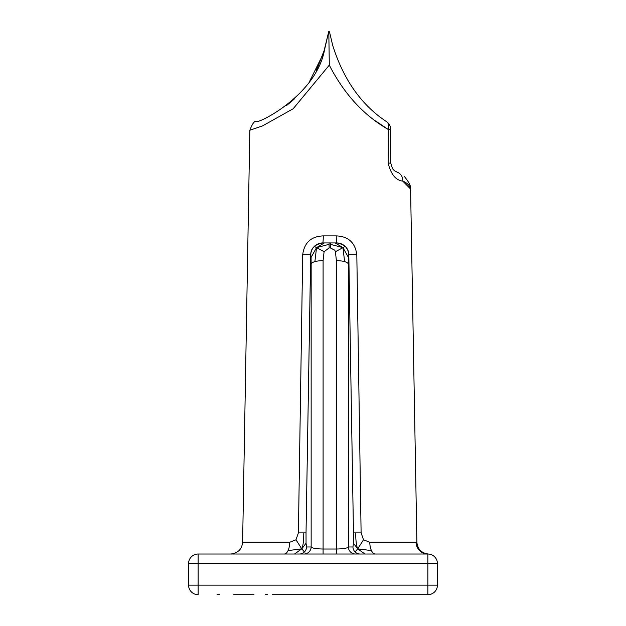 <?xml version="1.0" encoding="UTF-8"?>
<svg xmlns="http://www.w3.org/2000/svg" width="626" height="626" viewBox="0 0 626 626"><rect width="100%" height="100%" fill="white"/><g stroke="black" fill="none" stroke-linecap="round" stroke-linejoin="round"><path stroke-width="0.94" d="M361.108 532.882L353.471 532.882L348.807 254.696L356.812 254.704L361.108 532.882L363.51 539.792L369.794 542.265L416.016 542.265A11.964 11.847 -90 0 0 427.855 554.018L427.855 554.018A9.57 9.57 0 0 1 437.433 563.596L437.433 585.13A9.57 9.57 0 0 1 427.855 594.7L413.058 594.7M355.74 532.922C355.701 540.371 356.358 545.676 357.712 548.853L363.51 539.792M355.513 554.018A7.176 7.168 90 0 1 348.346 546.967L352.947 546.967A7.176 7.168 -90 0 0 355.091 551.96L357.712 548.853L353.447 543.235L353.471 532.882M352.947 546.967L353.447 543.235M375.295 554.018A11.964 5.501 90 0 1 371.445 550.59L357.712 548.853L364.974 554.018M355.091 551.96A7.176 7.168 -90 0 0 360.114 554.018M371.445 550.59A11.964 5.501 90 0 1 369.794 542.265M404.091 176.164C408.762 181.837 410.922 185.93 410.57 188.449L416.885 542.265L416.016 542.265A11.964 11.847 90 0 0 427.855 554.018L198.145 554.018L198.145 563.596L188.567 563.596A9.57 9.57 0 0 1 198.145 554.018M329.292 65.135L293.179 108.744L262.63 125.842L249.829 130.263L242.614 542.265L289.705 542.265A11.964 5.501 -90 0 1 288.062 550.59A11.964 5.501 -90 0 1 284.204 554.018M289.705 542.265L295.988 539.792L298.399 532.882L302.694 254.704L310.692 254.696L306.028 532.882L298.399 532.882M288.062 550.59L301.787 548.853L295.988 539.792M299.385 554.018A7.176 7.168 90 0 0 304.408 551.96L301.787 548.853L294.525 554.018M303.759 532.922C303.798 540.363 303.14 545.676 301.787 548.853L306.051 543.251L306.552 546.967L311.153 546.967A7.176 7.168 -90 0 1 303.986 554.018M304.408 551.96A7.176 7.168 90 0 0 306.552 546.967M306.028 532.882L306.051 543.251M302.694 254.704C304.314 242.622 311.177 236.354 323.274 235.892L336.232 235.892A7.176 0.571 -90 0 0 336.796 242.943C344.676 244.406 348.682 248.326 348.807 254.696L348.705 254.696A11.964 11.949 -90 0 0 336.757 242.943L336.796 242.943M322.703 242.943L322.742 242.943A11.964 11.949 90 0 0 310.801 254.696L310.692 254.696C310.825 248.326 314.823 244.406 322.703 242.943A7.176 0.571 90 0 0 323.274 235.892M322.742 242.943L324.338 242.943L316.545 247.638L314.886 261.637A11.964 3.623 0 0 0 311.153 264.062L311.153 546.967C312.178 548.22 316.161 548.9 323.094 549.018L336.405 549.018C343.338 548.9 347.32 548.22 348.346 546.967L348.705 254.696M336.232 235.892C348.322 236.354 355.185 242.622 356.812 254.704M348.424 257.427L342.962 247.646L345.129 246.378M336.405 554.018L336.405 260.651L335.403 251.73L342.962 247.646L344.613 261.637A11.964 3.623 0 0 1 348.346 264.062M336.405 260.651A11.964 3.623 0 0 1 344.613 261.637M335.403 251.73L334.753 250.181L330.395 247.951L329.104 247.951L329.104 242.943L330.395 242.943L330.395 247.951M330.395 242.943L335.16 242.943L342.962 247.646L330.395 244.328M335.16 242.943L336.757 242.943M311.153 264.062L311.075 257.458L316.545 247.638L314.369 246.378M311.075 257.458L310.801 254.696M329.104 244.328L316.545 247.638L324.104 251.675L323.094 260.651L323.094 554.018M314.886 261.637A11.964 3.623 0 0 1 323.094 260.651M329.104 247.951L324.104 251.675M324.338 242.943L329.104 242.943M375.412 120.834L388.198 129.433C363.675 115.294 344.042 93.861 329.299 65.135M410.75 190.734L410.75 190.789C410.719 186.47 408.066 183.246 402.792 181.125L410.539 188.997M332.656 45.197C343.377 79.518 361.358 105.019 386.61 121.702A9.57 9.57 180 0 1 390.773 129.598L390.773 163.175L392.51 168.676L394.411 170.71L397.244 172.236A9.57 8.545 -71.1 0 1 402.792 181.125C395.757 180.311 390.874 174.278 388.136 163.01L388.198 129.433A9.57 6.283 -55.6 0 0 386.61 121.702C361.358 105.019 343.377 79.525 332.656 45.197L329.487 31.832M324.612 49.47L328.791 31.3L323.439 53.484L309.455 81.685M329.307 65.096L328.799 31.3L329.495 31.832L328.791 31.3M316.787 69.525L324.612 49.477C316.2 96.255 255.791 124.918 256.37 121.35C255.752 124.91 316.24 96.263 324.589 49.485L316.06 70.918M286.442 105.551L292.678 100.481L286.708 105.364M289.275 103.353L294.556 98.767M410.664 594.7L368.072 594.7M332.437 594.7L324.487 594.7M285.511 594.7L274.845 594.7M272.451 594.7L427.855 594.7L427.855 585.13L198.145 585.13L198.145 594.7A9.57 9.57 0 0 1 188.567 585.13L188.567 563.596M337.304 594.7L365.341 594.7M265.252 594.7L267.638 594.7M388.738 594.7L383.957 594.7M378.401 594.7L380.788 594.7M251.605 594.7L254 594.7M217.112 594.7L217.864 594.7M218.372 594.7L219.875 594.7M233.686 594.7L251.527 594.7M316.897 594.7L286.966 594.7L316.897 594.7M427.855 554.018L427.855 585.13L437.433 585.13L437.433 563.596L198.145 563.596L198.145 585.13L188.567 585.13M390.773 163.175L388.136 163.01M390.773 129.598L388.198 129.433M416.885 542.265C417.612 549.166 421.415 553.087 428.301 554.018M242.614 542.265C241.879 549.354 237.888 553.274 230.65 554.018M249.829 130.263C252.388 123.572 254.571 120.599 256.37 121.35M324.62 49.477L323.439 53.484M287.162 105.058L286.653 105.403M394.411 170.71L392.51 168.676"/></g></svg>
